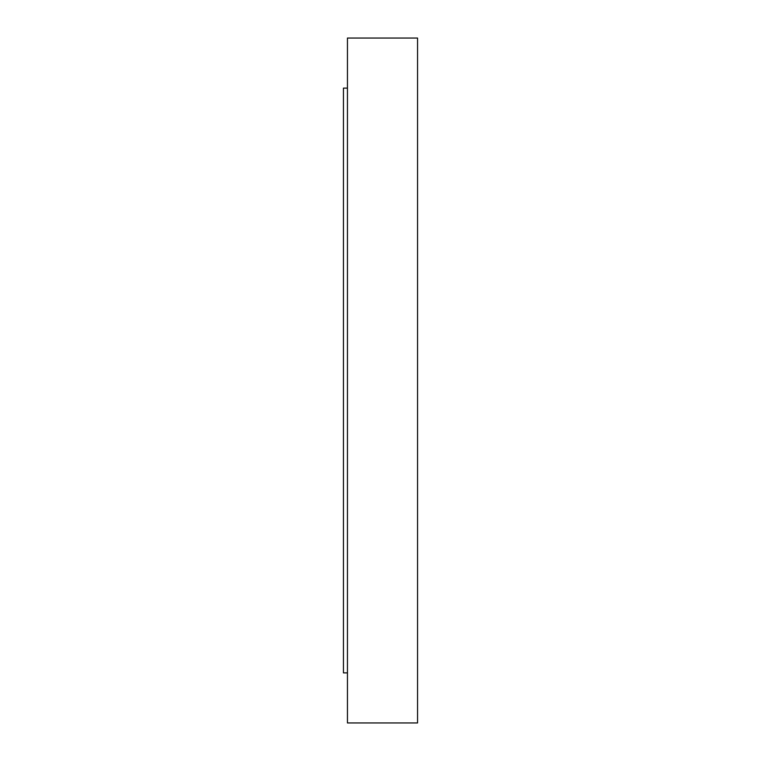 <?xml version="1.0" encoding="UTF-8"?>
<svg xmlns="http://www.w3.org/2000/svg" width="761" height="761" viewBox="0 0 761 761"><rect width="100%" height="100%" fill="white"/><g stroke="black" fill="none" stroke-linecap="round" stroke-linejoin="round"><path stroke-width="1.14" d="M417.551 590.222L417.551 618.255L417.551 590.222M347.454 618.255L347.454 590.222L347.454 618.255M343.449 672.886L347.454 672.886L343.449 672.886L343.449 88.114L343.449 672.886M347.454 88.114L343.449 88.114L347.454 88.114M347.454 722.95L417.551 722.95L417.551 38.05L347.454 38.05L347.454 722.95L347.454 38.05L417.551 38.05L417.551 722.95L347.454 722.95"/></g></svg>
